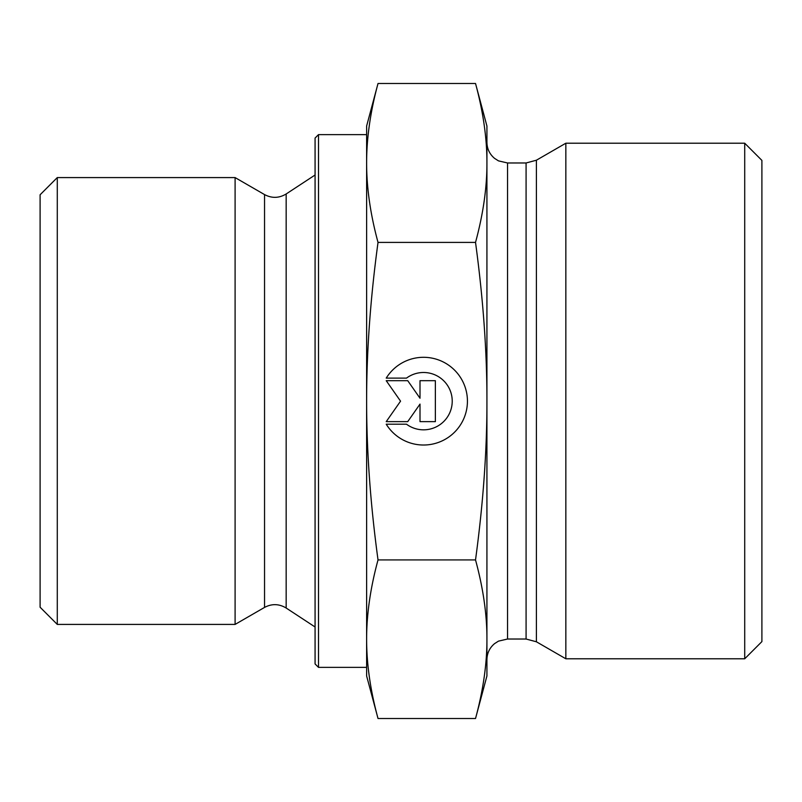 <?xml version="1.0" encoding="UTF-8"?>
<svg xmlns="http://www.w3.org/2000/svg" width="802" height="802" viewBox="0 0 802 802"><rect width="100%" height="100%" fill="white"/><g stroke="black" fill="none" stroke-linecap="round" stroke-linejoin="round"><path stroke-width="1.2" d="M386.223 378.123L406.494 378.123L386.223 378.123A43.879 43.879 0 0 1 467.436 401.16A43.879 43.879 0 0 1 386.223 424.198A43.879 43.879 180 0 0 467.436 401.16M406.494 378.123L406.494 378.123A28.671 28.671 0 0 1 452.228 401.16L452.228 401.16A28.671 28.671 180 0 0 406.494 378.123M386.223 424.198L406.494 424.198A28.671 28.671 180 0 0 452.228 401.16M420.007 380.679L435.366 380.679L435.366 421.641L420.007 421.641L420.007 404.088L407.727 421.641L386.223 421.641L400.559 401.16L386.223 380.679L407.727 380.679L420.007 398.233L420.007 380.679L420.007 398.223M386.223 380.679L400.559 401.16M386.223 421.641L407.727 421.641L420.007 404.088M420.007 421.641L435.366 421.641L435.366 380.679M57.283 624.417L57.283 177.583L235.096 177.583L235.096 624.417L57.283 624.417L40.1 607.224L40.1 194.776L57.283 177.583M378.023 718.512L366.624 675.976L366.624 639.214C366.604 664.076 370.404 690.512 378.023 718.512L475.526 718.512L486.924 675.976L486.924 639.214C487.014 614.713 483.215 588.287 475.526 559.916C483.215 503.115 487.014 450.193 486.924 401.16L486.924 401C487.004 352.018 483.205 299.146 475.526 242.404C483.215 213.974 487.014 187.488 486.924 162.946C487.014 138.405 483.215 111.919 475.526 83.488L486.924 126.024L486.924 659.645C487.065 653.169 489.601 647.846 494.533 643.655L498.483 641.129L507.556 639.024L507.556 162.976L526.082 162.976L526.082 639.024L536.398 641.78L536.398 160.22L526.082 162.976M366.624 401.16C366.604 450.935 370.404 503.856 378.023 559.916C370.404 587.916 366.604 614.352 366.624 639.214L366.624 162.946C366.604 187.858 370.404 214.345 378.023 242.404C370.404 298.464 366.604 351.386 366.624 401.16M378.023 83.488C370.404 111.548 366.604 138.034 366.624 162.946L366.624 126.024L378.023 83.488L475.526 83.488M378.023 559.916L475.526 559.916M378.023 242.404L475.526 242.404M475.526 718.512C483.215 690.141 487.014 663.705 486.924 639.214M318.504 667.374L318.504 134.626L315.076 138.054L315.076 663.946L318.504 667.374L366.624 667.374L366.624 639.214M366.624 162.946L366.624 134.626L318.504 134.626M536.398 641.78L565.841 658.783L565.841 143.217L536.398 160.22M744.717 658.783L761.9 641.6L761.9 160.4L744.717 143.217L744.717 658.783L565.841 658.783M286.164 608.026C279.076 603.756 271.868 603.555 264.54 607.415L264.54 194.585C271.868 198.445 279.076 198.244 286.164 193.974L286.164 608.026L315.076 626.994M286.164 193.974L315.076 175.006M264.54 194.585L235.096 177.583M264.54 607.415L235.096 624.417M507.556 639.024L526.082 639.024M507.556 162.976L498.483 160.871L494.533 158.345C489.601 154.154 487.065 148.831 486.924 142.355M744.717 143.217L565.841 143.217"/></g></svg>

